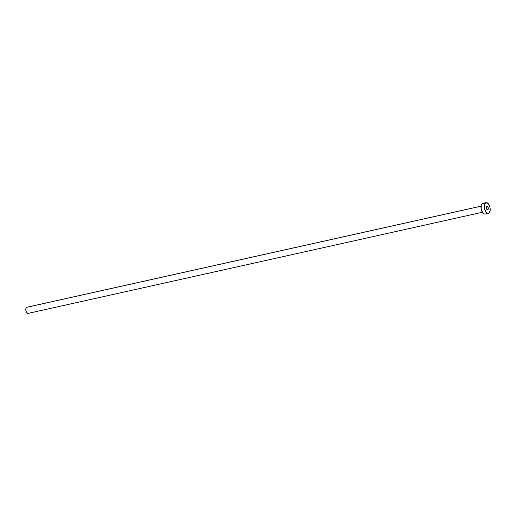 <?xml version="1.0" encoding="UTF-8"?>
<svg xmlns="http://www.w3.org/2000/svg" width="516" height="516" viewBox="0 0 516 516"><rect width="100%" height="100%" fill="white"/><g stroke="black" fill="none" stroke-linecap="round" stroke-linejoin="round"><path stroke-width="0.77" d="M487.775 209.76A1.877 0.955 -102.5 0 1 487.639 209.812A1.877 0.955 -102.5 0 1 486.336 208.322A1.877 0.955 -102.5 0 1 486.691 206.2L486.285 208.103L486.82 209.367L487.594 209.819L488.162 209.199L488.188 207.858L487.652 206.594L486.691 206.2A1.877 0.955 -102.5 0 1 486.827 206.148A1.877 0.955 -102.5 0 1 488.136 207.638A1.877 0.955 -102.5 0 1 487.775 209.76L487.775 209.76M481.041 206.155L26.813 307.265A3.128 1.593 77.5 0 0 26.593 307.349L481.035 206.194L26.593 307.349A3.128 1.593 77.5 0 0 25.993 310.89A3.128 1.593 77.5 0 0 28.174 313.373L482.396 212.263M485.653 202.788A5.47 2.786 -102.5 0 1 486.046 202.64A5.47 2.786 -102.5 0 1 489.858 206.98A5.47 2.786 -102.5 0 1 488.813 213.173A5.47 2.786 -102.5 0 1 488.42 213.321A5.47 2.786 -102.5 0 1 484.608 208.98A5.47 2.786 -102.5 0 1 485.653 202.788L482.37 203.517L486.736 202.653L488.949 204.71L490.007 207.632L490.129 210.67L489.271 212.805L488.291 213.347L487.149 213.069L486.02 212.018L484.718 209.367L484.343 205.291L485.653 202.788M486.878 209.438A5.47 2.786 77.5 0 0 486.291 206.806M486.046 202.64L482.763 203.369A5.47 2.786 77.5 0 0 482.37 203.517A5.47 2.786 77.5 0 0 481.325 209.709A5.47 2.786 77.5 0 0 485.137 214.05L488.42 213.321M485.008 214.076L483.866 213.798L482.737 212.753L481.176 209.057L481.241 205.162L481.912 203.891L482.892 203.349M28.096 313.386L26.8 312.625L25.91 310.516L25.948 308.291L26.89 307.252"/></g></svg>
